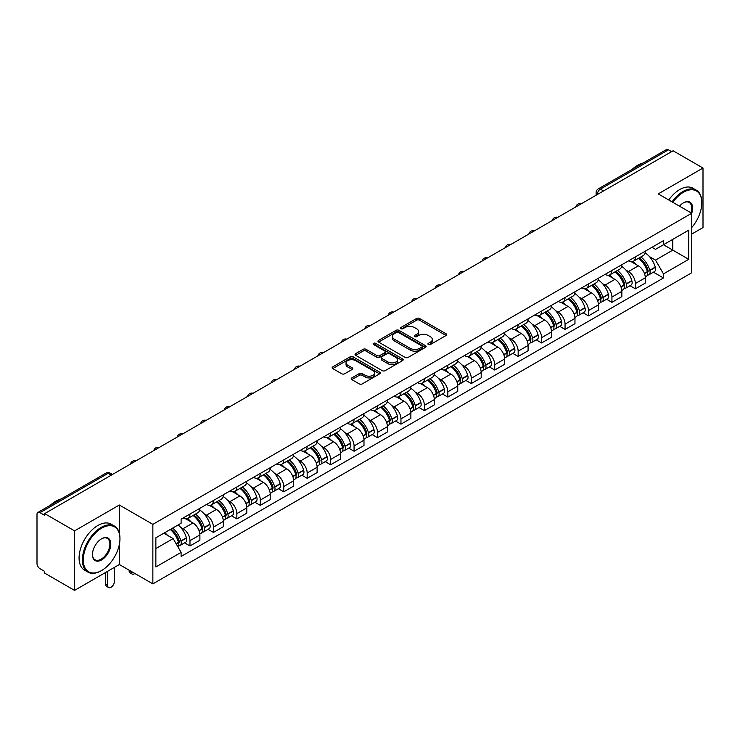 <?xml version="1.0" encoding="UTF-8"?>
<svg xmlns="http://www.w3.org/2000/svg" width="740" height="740" viewBox="0 0 740 740"><rect width="100%" height="100%" fill="white"/><g stroke="black" fill="none" stroke-linecap="round" stroke-linejoin="round"><path stroke-width="1.11" d="M428.349 344.535A1.462 0.842 0 0 0 430.412 344.535L446.081 335.488A2.091 1.203 0 0 0 446.692 334.637A2.091 1.203 0 0 0 446.081 333.786L419.534 318.459A2.091 1.203 0 0 0 416.583 318.459L400.914 327.506A1.462 0.842 0 0 0 400.488 328.098A1.462 0.842 0 0 0 400.914 328.699A1.462 0.842 0 0 0 402.976 328.699L405.002 327.524A6.678 3.857 0 0 1 414.446 327.524L416.657 328.8A6.678 3.857 0 0 1 418.609 331.529A6.678 3.857 0 0 1 416.657 334.258L414.631 335.424A1.462 0.842 0 0 0 414.206 336.025A1.462 0.842 0 0 0 414.631 336.617A1.462 0.842 0 0 0 416.694 336.617L418.72 335.442A6.678 3.857 0 0 1 428.164 335.442L430.375 336.719A6.678 3.857 0 0 1 432.327 339.447A6.678 3.857 0 0 1 430.375 342.176L428.349 343.341A1.462 0.842 0 0 0 427.924 343.943A1.462 0.842 0 0 0 428.349 344.535L428.349 343.341M351.833 377.9A2.091 1.203 0 0 0 351.223 378.75A2.091 1.203 0 0 0 351.833 379.601L359.279 383.903A2.091 1.203 0 0 0 362.23 383.903L379.639 373.848A2.091 1.203 0 0 0 380.249 372.997A2.091 1.203 0 0 0 379.639 372.146L353.082 356.819A2.091 1.203 0 0 0 350.131 356.819L332.732 366.874A2.091 1.203 0 0 0 332.121 367.725A2.091 1.203 0 0 0 332.732 368.575L341.732 373.765A2.091 1.203 0 0 0 344.674 373.765L352.129 369.464A2.091 1.203 0 0 0 352.74 368.613A2.091 1.203 0 0 0 352.129 367.762L347.661 365.19A5.578 3.219 0 0 1 346.033 362.905A5.578 3.219 0 0 1 349.474 359.936A5.578 3.219 0 0 1 355.552 360.63L373.034 370.721A5.578 3.219 0 0 1 374.671 372.997A5.578 3.219 0 0 1 371.221 375.976A5.578 3.219 0 0 1 365.144 375.282L362.23 373.598A2.091 1.203 0 0 0 359.279 373.598L351.833 377.9L351.833 379.601M152.856 524.364L119.353 505.013L74.564 530.867L44.668 513.606L673.095 150.784L703 168.045L658.221 193.899L691.734 213.25L152.856 524.364L152.856 583.879L691.734 272.764L691.734 213.25A12.959 7.483 -60 0 0 683.464 202.834L683.464 202.834A12.959 7.483 -60 0 0 679.487 206.183M405.15 357.42A2.091 1.203 0 0 0 408.101 357.42L425.509 347.365A2.091 1.203 0 0 0 426.12 346.514A2.091 1.203 0 0 0 425.509 345.663L398.962 330.336A2.091 1.203 0 0 0 396.011 330.336L378.603 340.382A2.091 1.203 0 0 0 377.992 341.233A2.091 1.203 0 0 0 378.603 342.084L405.15 357.42M374.098 344.849A1.462 0.842 0 0 1 375.578 345.062L402.542 360.63L385.17 370.657A2.091 1.203 0 0 1 382.219 370.657L355.663 355.329L355.663 353.628A2.091 1.203 0 0 0 355.052 354.479A2.091 1.203 0 0 0 355.663 355.329M355.663 353.628L363.118 349.326A2.091 1.203 0 0 1 366.069 349.326L376.836 355.542A2.091 1.203 0 0 0 379.786 355.542L384.726 352.693A2.091 1.203 0 0 0 385.337 351.842A2.091 1.203 0 0 0 384.726 350.991L373.515 344.516A1.462 0.842 0 0 1 373.089 343.915A1.462 0.842 0 0 1 373.987 343.138A1.462 0.842 0 0 1 375.578 343.323L402.569 358.909A2.091 1.203 0 0 1 403.18 359.76A2.091 1.203 0 0 1 402.569 360.611L402.569 358.909M74.564 530.867L74.564 590.381L44.668 573.121L44.668 571.382L40.006 568.699A4.246 2.451 -120 0 1 37 563.491L37 514.383A4.246 2.451 -120 0 1 37.879 512.441L105.95 473.138A4.246 2.451 60 0 1 108.077 473.35L40.006 512.644A4.246 2.451 -120 0 0 37.879 512.441M691.734 234.071L703 227.559L703 168.045M74.564 590.381L119.353 564.528L152.856 583.879M44.668 513.606L44.668 515.336L40.006 512.644M603.516 190.948L600.362 189.126A4.246 2.451 60 0 0 598.244 188.913L666.315 149.619A4.246 2.451 60 0 1 668.442 149.822L600.362 189.126A4.246 2.451 120 0 0 597.356 194.333L597.356 194.509M671.596 151.644L668.442 149.822M635.373 256.882A9.777 5.643 60 0 1 633.357 261.275L643.273 255.55A9.777 5.643 -120 0 0 645.298 251.156M625.966 270.1L628.463 271.552A9.777 5.643 60 0 1 635.383 283.522L645.298 277.796A9.777 5.643 -120 0 0 638.38 265.827L631.285 261.719M645.298 277.796L645.298 283.087L635.383 288.813L629.999 285.705M633.357 261.275A9.777 5.643 60 0 1 628.538 260.832M635.383 283.522L635.383 288.813M611.934 270.424A9.777 5.643 60 0 1 609.908 274.808L619.833 269.082A9.777 5.643 -120 0 0 621.85 264.698M606.56 299.247L611.934 302.346L621.85 296.62L621.85 291.329A9.777 5.643 -120 0 0 614.94 279.359L607.845 275.262M609.908 274.808A9.777 5.643 60 0 1 605.098 274.364M602.527 283.642L605.024 285.085A9.777 5.643 60 0 1 611.934 297.055L611.934 302.346M588.494 283.957A9.777 5.643 60 0 1 586.469 288.341L596.385 282.615A9.777 5.643 -120 0 0 598.41 278.231M583.111 312.779L588.494 315.878L598.41 310.153L598.41 304.861A9.777 5.643 -120 0 0 591.501 292.892L584.396 288.794M586.469 288.341A9.777 5.643 60 0 1 581.659 287.897M579.078 297.175L581.585 298.618A9.777 5.643 60 0 1 588.494 310.587L588.494 315.878M565.055 297.489A9.777 5.643 60 0 1 563.029 301.874L572.945 296.148A9.777 5.643 -120 0 0 574.971 291.764M559.671 326.312L565.055 329.42L574.971 323.695L574.971 318.394A9.777 5.643 -120 0 0 568.061 306.425L560.957 302.327M563.029 301.874A9.777 5.643 60 0 1 558.21 301.439M555.638 310.707L558.136 312.151A9.777 5.643 60 0 1 565.055 324.12L565.055 329.42M541.606 311.022A9.777 5.643 60 0 1 539.58 315.416L549.505 309.681A9.777 5.643 -120 0 0 551.531 305.296M536.232 339.845L541.606 342.953L551.531 337.227L551.531 331.936A9.777 5.643 -120 0 0 544.612 319.957L537.518 315.86M539.58 315.416A9.777 5.643 60 0 1 534.77 314.972M532.199 324.24L534.696 325.683A9.777 5.643 60 0 1 541.606 337.662L541.606 342.953M518.166 324.555A9.777 5.643 60 0 1 516.141 328.949L526.057 323.223A9.777 5.643 -120 0 0 528.082 318.829M512.792 353.378L518.166 356.486L528.082 350.76L528.082 345.469A9.777 5.643 -120 0 0 521.173 333.49L514.078 329.393M516.141 328.949A9.777 5.643 60 0 1 511.331 328.505M508.75 337.773L511.257 339.216A9.777 5.643 60 0 1 518.166 351.195L518.166 356.486M494.727 338.088A9.777 5.643 60 0 1 492.701 342.481L502.617 336.756A9.777 5.643 -120 0 0 504.643 332.362M489.344 366.911L494.727 370.019L504.643 364.293L504.643 359.002A9.777 5.643 -120 0 0 497.733 347.032L490.629 342.925M492.701 342.481A9.777 5.643 60 0 1 487.891 342.037M485.31 351.306L487.808 352.758A9.777 5.643 60 0 1 494.727 364.728L494.727 370.019M471.278 351.63A9.777 5.643 60 0 1 469.262 356.014L479.178 350.288A9.777 5.643 -120 0 0 481.204 345.904M465.904 380.443L471.278 383.551L481.204 377.825L481.204 372.535A9.777 5.643 -120 0 0 474.285 360.565L467.19 356.467M469.262 356.014A9.777 5.643 60 0 1 464.443 355.57M461.871 364.848L464.368 366.291A9.777 5.643 60 0 1 471.278 378.26L471.278 383.551M447.839 365.162A9.777 5.643 60 0 1 445.813 369.547L455.729 363.821A9.777 5.643 -120 0 0 457.755 359.437M442.464 393.985L447.839 397.084L457.755 391.358L457.755 386.067A9.777 5.643 -120 0 0 450.845 374.098L443.75 370M445.813 369.547A9.777 5.643 60 0 1 441.003 369.103M438.432 378.381L440.929 379.824A9.777 5.643 60 0 1 447.839 391.793L447.839 397.084M424.399 378.695A9.777 5.643 60 0 1 422.374 383.079L432.289 377.354A9.777 5.643 -120 0 0 434.315 372.969M419.016 407.518L424.399 410.626L434.315 404.891L434.315 399.6A9.777 5.643 -120 0 0 427.406 387.631L420.302 383.533M422.374 383.079A9.777 5.643 60 0 1 417.564 382.645M414.983 391.913L417.49 393.356A9.777 5.643 60 0 1 424.399 405.326L424.399 410.626M400.96 392.228A9.777 5.643 60 0 1 398.934 396.612L408.85 390.887A9.777 5.643 -120 0 0 410.876 386.502M395.576 421.051L400.96 424.159L410.876 418.433L410.876 413.142A9.777 5.643 -120 0 0 403.957 401.163L396.862 397.065M398.934 396.612A9.777 5.643 60 0 1 394.115 396.178M391.543 405.446L394.041 406.889A9.777 5.643 60 0 1 400.96 418.868L400.96 424.159M377.511 405.761A9.777 5.643 60 0 1 375.485 410.154L385.411 404.429A9.777 5.643 -120 0 0 387.427 400.035M372.137 434.584L377.511 437.692L387.427 431.966L387.427 426.675A9.777 5.643 -120 0 0 380.517 414.696L373.423 410.598M375.485 410.154A9.777 5.643 60 0 1 370.675 409.71M368.104 418.979L370.601 420.422A9.777 5.643 60 0 1 377.511 432.401L377.511 437.692M354.072 419.293A9.777 5.643 60 0 1 352.046 423.687L361.962 417.961A9.777 5.643 -120 0 0 363.988 413.568M348.697 448.116L354.072 451.224L363.988 445.499L363.988 440.207A9.777 5.643 -120 0 0 357.078 428.229L349.974 424.131M352.046 423.687A9.777 5.643 60 0 1 347.236 423.243M344.655 432.512L347.162 433.964A9.777 5.643 60 0 1 354.072 445.933L354.072 451.224M330.632 432.835A9.777 5.643 60 0 1 328.606 437.22L338.522 431.494A9.777 5.643 -120 0 0 340.548 427.11M325.249 461.649L330.632 464.757L340.548 459.031L340.548 453.74A9.777 5.643 -120 0 0 333.638 441.771L326.534 437.673M328.606 437.22A9.777 5.643 60 0 1 323.796 436.776M321.216 446.054L323.713 447.496A9.777 5.643 60 0 1 330.632 459.466L330.632 464.757M307.183 446.368A9.777 5.643 60 0 1 305.167 450.753L315.083 445.027A9.777 5.643 -120 0 0 317.108 440.642M301.809 475.191L307.183 478.29L317.108 472.564L317.108 467.273A9.777 5.643 -120 0 0 310.19 455.304L303.095 451.206M305.167 450.753A9.777 5.643 60 0 1 300.348 450.309M297.776 459.586L300.274 461.029A9.777 5.643 60 0 1 307.183 472.999L307.183 478.29M283.744 459.901A9.777 5.643 60 0 1 281.718 464.285L291.634 458.56A9.777 5.643 -120 0 0 293.66 454.175M278.37 488.724L283.744 491.823L293.66 486.097L293.66 480.806A9.777 5.643 -120 0 0 286.75 468.836L279.655 464.739M281.718 464.285A9.777 5.643 60 0 1 276.908 463.851M274.327 473.119L276.834 474.562A9.777 5.643 60 0 1 283.744 486.532L283.744 491.823M260.304 473.434A9.777 5.643 60 0 1 258.279 477.818L268.195 472.092A9.777 5.643 -120 0 0 270.22 467.708M254.921 502.257L260.304 505.365L270.22 499.639L270.22 494.339A9.777 5.643 -120 0 0 263.311 482.369L256.207 478.271M258.279 477.818A9.777 5.643 60 0 1 253.469 477.383M250.888 486.652L253.395 488.095A9.777 5.643 60 0 1 260.304 500.074L260.304 505.365M236.856 486.966A9.777 5.643 60 0 1 234.839 491.36L244.755 485.634A9.777 5.643 -120 0 0 246.781 481.24M231.481 515.789L236.856 518.897L246.781 513.172L246.781 507.88A9.777 5.643 -120 0 0 239.862 495.902L232.767 491.804M234.839 491.36A9.777 5.643 60 0 1 230.02 490.916M227.448 500.185L229.946 501.627A9.777 5.643 60 0 1 236.856 513.606L236.856 518.897M213.416 500.499A9.777 5.643 60 0 1 211.39 504.893L221.316 499.167A9.777 5.643 -120 0 0 223.332 494.773M208.042 529.322L213.416 532.43L223.332 526.704L223.332 521.413A9.777 5.643 -120 0 0 216.422 509.435L209.328 505.337M211.39 504.893A9.777 5.643 60 0 1 206.58 504.449M204.009 513.717L206.506 515.16A9.777 5.643 60 0 1 213.416 527.139L213.416 532.43M189.977 514.041A9.777 5.643 60 0 1 187.951 518.426L197.867 512.7A9.777 5.643 -120 0 0 199.893 508.315M184.593 542.855L189.977 545.963L199.893 540.237L199.893 534.946A9.777 5.643 -120 0 0 192.983 522.976L185.879 518.879M187.951 518.426A9.777 5.643 60 0 1 183.141 517.982M180.56 527.259L183.067 528.702A9.777 5.643 60 0 1 189.977 540.672L189.977 545.963M651.986 247.299L655.51 249.334L688.727 230.168L672.799 239.362L672.799 250.12L655.51 260.101L649.405 256.567M155.863 548.562L173.142 538.591L181.106 552.382L155.863 566.96L155.863 537.804L181.106 523.236L181.106 519.156L663.475 240.667L663.475 244.737L688.727 259.315L663.475 273.893L655.51 260.101M688.727 230.168L688.727 259.315M181.106 552.382L181.106 556.462L663.475 277.972L663.475 273.893M119.353 505.013L119.353 533.142M119.353 544.483L119.353 564.528M173.142 538.591L163.827 533.207M653.438 272.172L663.475 277.972M428.932 344.738L430.375 343.906A6.678 3.857 0 0 0 432.327 341.186L432.327 339.447M418.609 331.529L418.609 333.259A6.678 3.857 0 0 1 416.657 335.988L415.214 336.82M446.054 335.507L419.534 320.189A2.091 1.203 0 0 0 416.583 320.189L401.496 328.902M425.509 345.663L425.509 347.365L398.962 332.075A2.091 1.203 0 0 0 396.011 332.075L378.63 342.102M421.819 347.115A1.462 0.842 0 0 0 422.244 346.514A1.462 0.842 0 0 0 421.819 345.922L398.518 332.464A1.462 0.842 0 0 0 396.446 332.464L394.309 333.703A6.678 3.857 0 0 0 392.357 336.423A6.678 3.857 0 0 0 394.309 339.151L410.238 348.346A6.678 3.857 0 0 0 419.682 348.346L421.819 347.115L421.819 348.845A1.462 0.842 0 0 0 422.244 348.253L422.244 346.514M392.357 336.423L392.357 338.161A6.678 3.857 0 0 0 394.309 340.881L394.309 339.151M421.819 348.845L419.682 350.085A6.678 3.857 0 0 1 410.238 350.085L394.309 340.881M355.69 355.348L363.118 351.065L363.118 349.326M385.337 351.842L385.337 353.572A2.091 1.203 0 0 1 384.726 354.423L379.786 357.281A2.091 1.203 0 0 1 376.836 357.281L366.069 351.065A2.091 1.203 0 0 0 363.118 351.065M388.01 361.99A5.578 3.219 0 0 0 394.087 362.693A5.578 3.219 0 0 0 397.528 359.714A5.578 3.219 0 0 0 395.9 357.439L389.74 353.887A2.091 1.203 0 0 0 386.789 353.887L381.849 356.736A2.091 1.203 0 0 0 381.239 357.587A2.091 1.203 0 0 0 381.849 358.438L388.01 361.99L388.01 363.729A5.578 3.219 0 0 0 394.087 364.432A5.578 3.219 0 0 0 397.528 361.453L397.528 359.714M381.239 357.587L381.239 359.325A2.091 1.203 0 0 0 381.849 360.177L381.849 358.438M388.01 363.729L381.849 360.177M374.671 372.997L374.671 374.736A5.578 3.219 0 0 1 371.221 377.714A5.578 3.219 0 0 1 365.144 377.012L362.23 375.328A2.091 1.203 0 0 0 359.279 375.328L351.861 379.62M346.033 362.905L346.033 364.644A5.578 3.219 0 0 0 347.661 366.92L347.661 365.19M352.101 369.482L347.661 366.92M379.611 373.867L353.082 358.558A2.091 1.203 0 0 0 350.131 358.558L332.76 368.585M639.064 257.973A13.385 7.733 60 0 1 639.138 258.01A13.385 7.733 60 0 1 647.944 270.026L648.027 270.304A2.599 1.499 60 0 1 647.611 272.348A2.599 1.499 60 0 1 647.555 272.385M638.481 258.315A16.151 9.324 60 0 1 647.361 271.636L647.435 271.913A5.365 3.099 60 0 1 646.594 276.131L645.252 276.899M647.509 274.947A5.365 3.099 -120 0 0 648.989 274.743A5.365 3.099 -120 0 0 649.84 270.526L649.766 270.248A16.151 9.324 -120 0 0 640.886 256.928M645.095 252.877A16.151 9.324 60 0 1 655.252 267.085L655.326 267.362A5.365 3.099 60 0 1 654.475 271.58L648.989 274.743M632.977 261.461A16.151 9.324 60 0 1 636.345 264.643M644.198 264.67L646.26 265.854M615.625 271.506A13.385 7.733 60 0 1 615.689 271.552A13.385 7.733 60 0 1 624.505 283.559L624.579 283.836A2.599 1.499 60 0 1 624.172 285.881A2.599 1.499 60 0 1 624.107 285.918M615.042 271.848A16.151 9.324 60 0 1 623.913 285.178L623.996 285.455A5.365 3.099 60 0 1 623.145 289.664L621.813 290.432M624.061 288.48A5.365 3.099 -120 0 0 625.55 288.276A5.365 3.099 -120 0 0 626.401 284.068L626.317 283.79A16.151 9.324 -120 0 0 617.447 270.461M621.646 266.409A16.151 9.324 60 0 1 631.803 280.617L631.886 280.895A5.365 3.099 60 0 1 631.035 285.113L625.55 288.276M609.529 274.993A16.151 9.324 60 0 1 612.905 278.185M620.758 278.203L622.812 279.387M592.185 285.048A13.385 7.733 60 0 1 592.25 285.085A13.385 7.733 60 0 1 601.056 297.101L601.139 297.378A2.599 1.499 60 0 1 600.732 299.423A2.599 1.499 60 0 1 600.667 299.45M591.593 285.381A16.151 9.324 60 0 1 600.473 298.71L600.556 298.988A5.365 3.099 60 0 1 599.705 303.197L598.373 303.974M600.621 302.012A5.365 3.099 -120 0 0 602.11 301.809A5.365 3.099 -120 0 0 602.952 297.6L602.878 297.323A16.151 9.324 -120 0 0 593.998 283.993M598.207 279.942A16.151 9.324 60 0 1 608.363 294.15L608.437 294.428A5.365 3.099 60 0 1 607.596 298.646L602.11 301.809M586.089 288.526A16.151 9.324 60 0 1 589.466 291.717M597.319 291.736L599.372 292.929M568.736 298.581A13.385 7.733 60 0 1 568.81 298.618A13.385 7.733 60 0 1 577.616 310.634L577.699 310.911A2.599 1.499 60 0 1 577.283 312.955A2.599 1.499 60 0 1 577.228 312.983M568.154 298.914A16.151 9.324 60 0 1 577.034 312.243L577.107 312.521A5.365 3.099 60 0 1 576.266 316.729L574.924 317.506M577.182 315.545A5.365 3.099 -120 0 0 578.671 315.342A5.365 3.099 -120 0 0 579.513 311.133L579.438 310.856A16.151 9.324 -120 0 0 570.559 297.526M574.767 293.475A16.151 9.324 60 0 1 584.924 307.692L584.998 307.97A5.365 3.099 60 0 1 584.156 312.178L578.671 315.342M562.65 302.068A16.151 9.324 60 0 1 566.017 305.25M573.87 305.269L575.933 306.462M545.297 312.114A13.385 7.733 60 0 1 545.362 312.151A13.385 7.733 60 0 1 554.177 324.166L554.251 324.444A2.599 1.499 60 0 1 553.844 326.488A2.599 1.499 60 0 1 553.788 326.516M544.714 312.447A16.151 9.324 60 0 1 553.585 325.776L553.668 326.053A5.365 3.099 60 0 1 552.817 330.271L551.485 331.039M553.742 329.078A5.365 3.099 -120 0 0 555.222 328.884A5.365 3.099 -120 0 0 556.073 324.666L555.99 324.388A16.151 9.324 -120 0 0 547.119 311.059M551.328 307.017A16.151 9.324 60 0 1 561.475 321.225L561.558 321.502A5.365 3.099 60 0 1 560.707 325.711L555.222 328.884M539.201 315.601A16.151 9.324 60 0 1 542.577 318.783M550.43 318.801L552.493 319.995M521.857 325.646A13.385 7.733 60 0 1 521.922 325.683A13.385 7.733 60 0 1 530.737 337.699L530.811 337.976A2.599 1.499 60 0 1 530.404 340.021A2.599 1.499 60 0 1 530.34 340.049M521.274 325.989A16.151 9.324 60 0 1 530.145 339.309L530.229 339.586A5.365 3.099 60 0 1 529.377 343.804L528.046 344.572M530.293 342.611A5.365 3.099 -120 0 0 531.783 342.417A5.365 3.099 -120 0 0 532.634 338.199L532.55 337.921A16.151 9.324 -120 0 0 523.679 324.601M527.879 320.55A16.151 9.324 60 0 1 538.035 334.757L538.119 335.035A5.365 3.099 60 0 1 537.268 339.244L531.783 342.417M515.762 329.134A16.151 9.324 60 0 1 519.138 332.315M526.991 332.343L529.045 333.527M691.734 227.541A25.928 14.966 120 0 0 701.798 202.834A25.928 14.966 120 0 0 683.464 192.252A25.928 14.966 120 0 0 672.817 202.325M672.049 201.881A26.566 15.336 -60 0 1 683.011 191.466A26.566 15.336 -60 0 1 696.294 190.152A26.566 15.336 -60 0 1 701.798 202.316A26.566 15.336 -60 0 1 701.798 202.575M690.938 212.787A12.33 7.113 120 0 0 689.18 202.483A12.33 7.113 120 0 0 683.233 202.973M632.265 169.275A26.566 15.336 -60 0 1 637.63 165.27A26.566 15.336 -60 0 1 643.005 163.078M668.738 199.976A26.566 15.336 -60 0 1 679.709 189.56A26.566 15.336 -60 0 1 692.991 188.247L696.294 190.152M101.167 570.78L101.621 570.512A25.928 14.966 120 0 0 119.954 538.766A25.928 14.966 120 0 0 101.621 528.175A25.928 14.966 120 0 0 83.287 559.93A25.928 14.966 120 0 0 101.621 570.512L101.167 570.78A26.566 15.336 -60 0 1 87.884 572.094A26.566 15.336 -60 0 1 83.814 550.81A26.566 15.336 -60 0 1 101.167 527.398A26.566 15.336 -60 0 1 114.45 526.085A26.566 15.336 -60 0 1 119.954 538.239A26.566 15.336 -60 0 1 119.945 538.507M101.621 538.766L101.621 538.766A12.959 7.483 -60 0 1 110.787 544.057A12.959 7.483 -60 0 1 101.621 559.93A12.959 7.483 -60 0 1 92.454 554.639A12.959 7.483 -60 0 1 101.621 538.766L101.621 538.766M92.454 554.371A12.33 7.113 120 0 0 95.007 559.764A12.33 7.113 120 0 0 101.167 559.153A12.33 7.113 120 0 0 109.215 548.294A12.33 7.113 120 0 0 107.328 538.415A12.33 7.113 120 0 0 101.389 538.896M50.413 505.198A26.566 15.336 -60 0 1 55.787 501.193A26.566 15.336 -60 0 1 61.152 499.001M87.884 572.094L84.582 570.179A26.566 15.336 -60 0 1 80.503 548.895A26.566 15.336 -60 0 1 97.856 525.493A26.566 15.336 -60 0 1 111.139 524.17L114.45 526.085M498.418 339.179A13.385 7.733 60 0 1 498.483 339.216A13.385 7.733 60 0 1 507.288 351.232L507.372 351.509A2.599 1.499 60 0 1 506.955 353.554A2.599 1.499 60 0 1 506.9 353.591M497.826 339.521A16.151 9.324 60 0 1 506.706 352.841L506.78 353.119A5.365 3.099 60 0 1 505.938 357.337L504.597 358.105M506.854 356.153A5.365 3.099 -120 0 0 508.343 355.949A5.365 3.099 -120 0 0 509.185 351.731L509.111 351.454A16.151 9.324 -120 0 0 500.231 338.134M504.44 334.082A16.151 9.324 60 0 1 514.596 348.29L514.67 348.568A5.365 3.099 60 0 1 513.828 352.776L508.343 355.949M492.322 342.666A16.151 9.324 60 0 1 495.689 345.848M503.542 345.876L505.605 347.06M474.969 352.712A13.385 7.733 60 0 1 475.043 352.758A13.385 7.733 60 0 1 483.849 364.764L483.923 365.042A2.599 1.499 60 0 1 483.516 367.086A2.599 1.499 60 0 1 483.46 367.123M474.386 353.054A16.151 9.324 60 0 1 483.266 366.383L483.34 366.661A5.365 3.099 60 0 1 482.489 370.87L481.157 371.637M483.414 369.686A5.365 3.099 -120 0 0 484.894 369.482A5.365 3.099 -120 0 0 485.745 365.273L485.662 364.996A16.151 9.324 -120 0 0 476.791 351.667M481 347.615A16.151 9.324 60 0 1 491.147 361.823L491.23 362.101A5.365 3.099 60 0 1 490.38 366.319L484.894 369.482M468.873 356.199A16.151 9.324 60 0 1 472.25 359.381M480.103 359.409L482.166 360.593M451.529 366.254A13.385 7.733 60 0 1 451.594 366.291A13.385 7.733 60 0 1 460.41 378.307L460.483 378.584A2.599 1.499 60 0 1 460.077 380.628A2.599 1.499 60 0 1 460.012 380.656M450.947 366.587A16.151 9.324 60 0 1 459.818 379.916L459.901 380.194A5.365 3.099 60 0 1 459.05 384.402L457.718 385.179M459.966 383.218A5.365 3.099 -120 0 0 461.455 383.015A5.365 3.099 -120 0 0 462.306 378.806L462.223 378.529A16.151 9.324 -120 0 0 453.352 365.199M457.551 361.148A16.151 9.324 60 0 1 467.708 375.356L467.791 375.633A5.365 3.099 60 0 1 466.94 379.851L461.455 383.015M445.434 369.732A16.151 9.324 60 0 1 448.81 372.923M456.663 372.942L458.717 374.135M428.09 379.786A13.385 7.733 60 0 1 428.155 379.824A13.385 7.733 60 0 1 436.961 391.839L437.044 392.117A2.599 1.499 60 0 1 436.628 394.161A2.599 1.499 60 0 1 436.572 394.189M427.498 380.12A16.151 9.324 60 0 1 436.378 393.449L436.452 393.726A5.365 3.099 60 0 1 435.61 397.935L434.278 398.712M436.526 396.751A5.365 3.099 -120 0 0 438.015 396.548A5.365 3.099 -120 0 0 438.857 392.339L438.783 392.061A16.151 9.324 -120 0 0 429.903 378.732M434.112 374.68A16.151 9.324 60 0 1 444.268 388.889L444.342 389.166A5.365 3.099 60 0 1 443.5 393.384L438.015 396.548M421.994 383.274A16.151 9.324 60 0 1 425.371 386.456M433.214 386.474L435.277 387.668M404.641 393.319A13.385 7.733 60 0 1 404.715 393.356A13.385 7.733 60 0 1 413.521 405.372L413.605 405.65A2.599 1.499 60 0 1 413.188 407.694A2.599 1.499 60 0 1 413.133 407.721M404.059 393.652A16.151 9.324 60 0 1 412.939 406.982L413.013 407.259A5.365 3.099 60 0 1 412.171 411.477L410.829 412.245M413.087 410.284A5.365 3.099 -120 0 0 414.567 410.08A5.365 3.099 -120 0 0 415.418 405.871L415.344 405.594A16.151 9.324 -120 0 0 406.464 392.265M410.672 388.223A16.151 9.324 60 0 1 420.829 402.43L420.903 402.708A5.365 3.099 60 0 1 420.052 406.917L414.567 410.08M398.555 396.807A16.151 9.324 60 0 1 401.922 399.989M409.775 400.007L411.838 401.2M381.202 406.852A13.385 7.733 60 0 1 381.267 406.889A13.385 7.733 60 0 1 390.082 418.905L390.156 419.182A2.599 1.499 60 0 1 389.749 421.227A2.599 1.499 60 0 1 389.684 421.254M380.619 407.194A16.151 9.324 60 0 1 389.49 420.514L389.573 420.792A5.365 3.099 60 0 1 388.722 425.01L387.39 425.778M389.638 423.817A5.365 3.099 -120 0 0 391.127 423.622A5.365 3.099 -120 0 0 391.978 419.404L391.895 419.127A16.151 9.324 -120 0 0 383.024 405.798M387.233 401.755A16.151 9.324 60 0 1 397.38 415.963L397.463 416.241A5.365 3.099 60 0 1 396.612 420.45L391.127 423.622M375.106 410.339A16.151 9.324 60 0 1 378.482 413.521M386.336 413.549L388.389 414.733M357.762 420.385A13.385 7.733 60 0 1 357.827 420.422A13.385 7.733 60 0 1 366.633 432.438L366.716 432.715A2.599 1.499 60 0 1 366.309 434.759A2.599 1.499 60 0 1 366.245 434.796M357.18 420.727A16.151 9.324 60 0 1 366.05 434.047L366.134 434.325A5.365 3.099 60 0 1 365.282 438.543L363.95 439.31M366.198 437.358A5.365 3.099 -120 0 0 367.688 437.155A5.365 3.099 -120 0 0 368.539 432.937L368.455 432.66A16.151 9.324 -120 0 0 359.575 419.339M363.784 415.288A16.151 9.324 60 0 1 373.94 429.496L374.014 429.774A5.365 3.099 60 0 1 373.173 433.982L367.688 437.155M351.667 423.872A16.151 9.324 60 0 1 355.043 427.054M362.896 427.082L364.95 428.266M334.323 433.918A13.385 7.733 60 0 1 334.387 433.964A13.385 7.733 60 0 1 343.193 445.97L343.277 446.248A2.599 1.499 60 0 1 342.861 448.292A2.599 1.499 60 0 1 342.805 448.329M333.731 434.26A16.151 9.324 60 0 1 342.611 447.589L342.685 447.867A5.365 3.099 60 0 1 341.843 452.075L340.502 452.843M342.759 450.891A5.365 3.099 -120 0 0 344.248 450.688A5.365 3.099 -120 0 0 345.09 446.47L345.016 446.192A16.151 9.324 -120 0 0 336.136 432.872M340.345 428.821A16.151 9.324 60 0 1 350.501 443.029L350.575 443.306A5.365 3.099 60 0 1 349.733 447.524L344.248 450.688M328.227 437.405A16.151 9.324 60 0 1 331.594 440.587M339.447 440.615L341.51 441.799M310.874 447.45A13.385 7.733 60 0 1 310.948 447.496A13.385 7.733 60 0 1 319.754 459.512L319.828 459.79A2.599 1.499 60 0 1 319.421 461.825A2.599 1.499 60 0 1 319.365 461.862M310.291 447.793A16.151 9.324 60 0 1 319.162 461.122L319.245 461.399A5.365 3.099 60 0 1 318.394 465.608L317.062 466.376M319.319 464.424A5.365 3.099 -120 0 0 320.799 464.221A5.365 3.099 -120 0 0 321.65 460.012L321.567 459.734A16.151 9.324 -120 0 0 312.696 446.405M316.905 442.354A16.151 9.324 60 0 1 327.052 456.562L327.136 456.839A5.365 3.099 60 0 1 326.285 461.057L320.799 464.221M304.778 450.938A16.151 9.324 60 0 1 308.154 454.129M316.008 454.147L318.071 455.341M287.435 460.992A13.385 7.733 60 0 1 287.499 461.029A13.385 7.733 60 0 1 296.315 473.045L296.389 473.322A2.599 1.499 60 0 1 295.982 475.367A2.599 1.499 60 0 1 295.917 475.395M286.852 461.325A16.151 9.324 60 0 1 295.723 474.654L295.806 474.932A5.365 3.099 60 0 1 294.955 479.141L293.623 479.918M295.871 477.957A5.365 3.099 -120 0 0 297.36 477.753A5.365 3.099 -120 0 0 298.211 473.545L298.127 473.267A16.151 9.324 -120 0 0 289.257 459.938M293.456 455.886A16.151 9.324 60 0 1 303.613 470.094L303.696 470.372A5.365 3.099 60 0 1 302.845 474.59L297.36 477.753M281.339 464.48A16.151 9.324 60 0 1 284.715 467.661M292.568 467.68L294.622 468.873M263.995 474.525A13.385 7.733 60 0 1 264.06 474.562A13.385 7.733 60 0 1 272.866 486.578L272.949 486.855A2.599 1.499 60 0 1 272.533 488.899A2.599 1.499 60 0 1 272.477 488.927M263.403 474.858A16.151 9.324 60 0 1 272.283 488.187L272.357 488.465A5.365 3.099 60 0 1 271.515 492.683L270.183 493.451M272.431 491.49A5.365 3.099 -120 0 0 273.92 491.286A5.365 3.099 -120 0 0 274.762 487.077L274.688 486.8A16.151 9.324 -120 0 0 265.808 473.471M270.017 469.428A16.151 9.324 60 0 1 280.173 483.636L280.247 483.914A5.365 3.099 60 0 1 279.406 488.123L273.92 491.286M257.899 478.012A16.151 9.324 60 0 1 261.266 481.194M269.12 481.213L271.182 482.406M240.546 488.058A13.385 7.733 60 0 1 240.62 488.095A13.385 7.733 60 0 1 249.426 500.111L249.51 500.388A2.599 1.499 60 0 1 249.093 502.432A2.599 1.499 60 0 1 249.038 502.46M239.964 488.4A16.151 9.324 60 0 1 248.844 501.72L248.918 501.998A5.365 3.099 60 0 1 248.067 506.216L246.735 506.983M248.992 505.022A5.365 3.099 -120 0 0 250.471 504.828A5.365 3.099 -120 0 0 251.322 500.61L251.249 500.332A16.151 9.324 -120 0 0 242.368 487.003M246.577 482.961A16.151 9.324 60 0 1 256.725 497.169L256.808 497.447A5.365 3.099 60 0 1 255.957 501.655L250.471 504.828M234.451 491.545A16.151 9.324 60 0 1 237.827 494.727M245.68 494.755L247.743 495.939M217.107 501.591A13.385 7.733 60 0 1 217.172 501.627A13.385 7.733 60 0 1 225.987 513.643L226.061 513.921A2.599 1.499 60 0 1 225.654 515.965A2.599 1.499 60 0 1 225.589 515.993M216.524 501.933A16.151 9.324 60 0 1 225.395 515.253L225.478 515.53A5.365 3.099 60 0 1 224.627 519.748L223.295 520.516M225.543 518.564A5.365 3.099 -120 0 0 227.032 518.361A5.365 3.099 -120 0 0 227.883 514.143L227.8 513.865A16.151 9.324 -120 0 0 218.929 500.545M223.129 496.494A16.151 9.324 60 0 1 233.285 510.702L233.368 510.979A5.365 3.099 60 0 1 232.517 515.188L227.032 518.361M211.011 505.078A16.151 9.324 60 0 1 214.387 508.26M222.24 508.288L224.294 509.471M193.667 515.123A13.385 7.733 60 0 1 193.732 515.16A13.385 7.733 60 0 1 202.538 527.176L202.621 527.454A2.599 1.499 60 0 1 202.205 529.498A2.599 1.499 60 0 1 202.149 529.535M131.072 571.298L131.072 571.817A4.782 2.756 120 0 0 132.062 574.009A4.782 2.756 120 0 0 134.874 573.491M132.062 574.009L130.111 572.88A4.782 2.756 -60 0 1 129.112 570.688L129.112 570.17M193.075 515.466A16.151 9.324 60 0 1 201.955 528.795L202.038 529.072A5.365 3.099 60 0 1 201.188 533.281L199.856 534.049M202.103 532.097A5.365 3.099 -120 0 0 203.593 531.894A5.365 3.099 -120 0 0 204.434 527.676L204.36 527.398A16.151 9.324 -120 0 0 195.48 514.078M199.689 510.026A16.151 9.324 60 0 1 209.846 524.235L209.919 524.512A5.365 3.099 60 0 1 209.078 528.73L203.593 531.894M187.572 518.611A16.151 9.324 60 0 1 190.948 521.793M198.792 521.82L200.855 523.004M170.94 529.1A13.385 7.733 60 0 1 179.099 540.709L179.182 540.986A2.599 1.499 60 0 1 178.766 543.03A2.599 1.499 60 0 1 178.71 543.067M107.624 571.298L107.624 585.349A4.782 2.756 120 0 0 108.614 587.541A4.782 2.756 120 0 0 112.304 586.265A4.782 2.756 120 0 0 114.386 581.446L114.386 567.395M108.614 587.541L106.662 586.413A4.782 2.756 -60 0 1 105.672 584.23L105.672 572.427M170.265 529.498A16.151 9.324 60 0 1 178.516 542.327L178.59 542.605A5.365 3.099 60 0 1 177.859 546.749M178.664 545.63A5.365 3.099 -120 0 0 180.153 545.426A5.365 3.099 -120 0 0 180.995 541.218L180.921 540.94A16.151 9.324 -120 0 0 172.67 528.11M178.155 524.938A16.151 9.324 60 0 1 186.406 537.767L186.48 538.045A5.365 3.099 60 0 1 185.629 542.263L180.153 545.426M164.779 532.661A16.151 9.324 60 0 1 167.499 535.335M175.352 535.353L177.415 536.546M597.513 194.417L597.356 194.333A4.246 2.451 0 0 1 596.116 192.594L596.116 195.221M213.416 527.139L223.332 521.413M236.856 513.606L246.781 507.88M260.304 500.074L270.22 494.339M283.744 486.532L293.66 480.806M307.183 472.999L317.108 467.273M330.632 459.466L340.548 453.74M354.072 445.933L363.988 440.207M377.511 432.401L387.427 426.675M400.96 418.868L410.876 413.142M424.399 405.326L434.315 399.6M447.839 391.793L457.755 386.067M471.278 378.26L481.204 372.535M494.727 364.728L504.643 359.002M518.166 351.195L528.082 345.469M541.606 337.662L551.531 331.936M565.055 324.12L574.971 318.394M588.494 310.587L598.41 304.861M611.934 297.055L621.85 291.329M189.977 540.672L199.893 534.946M183.067 528.702L192.983 522.976M206.506 515.16L216.422 509.435M229.946 501.627L239.862 495.902M253.395 488.095L263.311 482.369M276.834 474.562L286.75 468.836M300.274 461.029L310.19 455.304M323.713 447.496L333.638 441.771M347.162 433.964L357.078 428.229M370.601 420.422L380.517 414.696M394.041 406.889L403.957 401.163M417.49 393.356L427.406 387.631M440.929 379.824L450.845 374.098M464.368 366.291L474.285 360.565M487.808 352.758L497.733 347.032M511.257 339.216L521.173 333.49M534.696 325.683L544.612 319.957M558.136 312.151L568.061 306.425M581.585 298.618L591.501 292.892M605.024 285.085L614.94 279.359M628.463 271.552L638.38 265.827M580.863 204.027A4.246 2.451 120 0 0 578.995 205.11M557.423 217.56A4.246 2.451 120 0 0 555.546 218.642M533.984 231.093A4.246 2.451 120 0 0 532.106 232.184M510.545 244.635A4.246 2.451 120 0 0 508.667 245.717M487.096 258.168A4.246 2.451 120 0 0 485.218 259.25M463.656 271.7A4.246 2.451 120 0 0 461.779 272.782M440.217 285.233A4.246 2.451 120 0 0 438.339 286.315M416.768 298.766A4.246 2.451 120 0 0 414.89 299.848M393.329 312.299A4.246 2.451 120 0 0 391.451 313.39M369.889 325.841A4.246 2.451 120 0 0 368.011 326.923M346.44 339.373A4.246 2.451 120 0 0 344.572 340.456M323.001 352.906A4.246 2.451 120 0 0 321.123 353.988M299.561 366.439A4.246 2.451 120 0 0 297.683 367.521M276.122 379.971A4.246 2.451 120 0 0 274.244 381.054M252.673 393.504A4.246 2.451 120 0 0 250.795 394.596M229.233 407.046A4.246 2.451 120 0 0 227.356 408.129M205.794 420.579A4.246 2.451 120 0 0 203.916 421.661M182.345 434.112A4.246 2.451 120 0 0 180.468 435.194M158.906 447.644A4.246 2.451 120 0 0 157.028 448.727M135.466 461.177A4.246 2.451 120 0 0 133.588 462.26M111.231 475.173L108.077 473.35A4.246 2.451 120 0 1 110.205 473.138A4.246 4.246 0 0 0 105.95 473.138M430.375 343.906L430.375 342.176M414.631 336.617L414.631 335.424M416.657 335.988L416.657 334.258M400.914 328.699L400.914 327.506M416.583 320.189L416.583 318.459M419.534 320.189L419.534 318.459M446.081 335.488L446.081 333.786M378.603 342.084L378.603 340.382M396.011 332.075L396.011 330.336M398.962 332.075L398.962 330.336M410.238 350.085L410.238 348.346M419.682 350.085L419.682 348.346M366.069 351.065L366.069 349.326M376.836 357.281L376.836 355.542M379.786 357.281L379.786 355.542M384.726 354.423L384.726 352.693M375.578 345.062L375.578 343.323M359.279 375.328L359.279 373.598M362.23 375.328L362.23 373.598M365.144 377.012L365.144 375.282M352.129 369.464L352.129 367.762M332.732 368.575L332.732 366.874M350.131 358.558L350.131 356.819M353.082 358.558L353.082 356.819M379.639 373.848L379.639 372.146M644.503 273.615L647.435 271.913M649.84 270.526L655.326 267.362M649.766 270.248L655.252 267.085M644.401 273.347L648.148 271.154M621.054 287.148L623.996 285.455M626.401 284.068L631.886 280.895M626.317 283.79L631.803 280.617M623.913 285.15L624.708 284.697M620.962 286.88L623.913 285.178M597.615 300.68L600.556 298.988M602.952 297.6L608.437 294.428M602.878 297.323L608.363 294.15M600.464 298.692L601.269 298.229M597.513 300.412L600.473 298.71M574.175 314.213L577.107 312.521M579.513 311.133L584.998 307.97M579.438 310.856L584.924 307.692M574.074 313.954L577.829 311.762M550.726 327.746L553.668 326.053M556.073 324.666L561.558 321.502M555.99 324.388L561.475 321.225M553.585 325.757L554.38 325.295M550.634 327.487L553.585 325.776M527.287 341.288L530.229 339.586M532.634 338.199L538.119 335.035M532.55 337.921L538.035 334.757M527.185 341.02L530.941 338.828M503.848 354.821L506.78 353.119M509.185 351.731L514.67 348.568M509.111 351.454L514.596 348.29M503.746 354.553L507.501 352.36M480.399 368.354L483.34 366.661M485.745 365.273L491.23 362.101M485.662 364.996L491.147 361.823M483.257 366.356L484.053 365.902M480.306 368.085L483.266 366.383M456.959 381.886L459.901 380.194M462.306 378.806L467.791 375.633M462.223 378.529L467.708 375.356M456.858 381.618L460.613 379.435M433.52 395.419L436.452 393.726M438.857 392.339L444.342 389.166M438.783 392.061L444.268 388.889M433.418 395.16L437.174 392.968M410.08 408.952L413.013 407.259M415.418 405.871L420.903 402.708M415.344 405.594L420.829 402.43M412.929 406.963L413.725 406.5M409.979 408.693L412.939 406.982M386.632 422.494L389.573 420.792M391.978 419.404L397.463 416.241M391.895 419.127L397.38 415.963M386.539 422.226L390.285 420.033M363.192 436.026L366.134 434.325M368.539 432.937L374.014 429.774M368.455 432.66L373.94 429.496M366.041 434.029L366.846 433.566M363.09 435.758L366.05 434.047M339.753 449.559L342.685 447.867M345.09 446.47L350.575 443.306M345.016 446.192L350.501 443.029M342.601 447.561L343.406 447.099M339.651 449.291L342.611 447.589M316.304 463.092L319.245 461.399M321.65 460.012L327.136 456.839M321.567 459.734L327.052 456.562M316.211 462.824L319.957 460.641M292.864 476.625L295.806 474.932M298.211 473.545L303.696 470.372M298.127 473.267L303.613 470.094M295.723 474.636L296.518 474.174M292.762 476.357L295.723 474.654M269.425 490.158L272.357 488.465M274.762 487.077L280.247 483.914M274.688 486.8L280.173 483.636M269.323 489.899L273.079 487.706M245.985 503.7L248.918 501.998M251.322 500.61L256.808 497.447M251.249 500.332L256.725 497.169M245.883 503.431L249.63 501.239M222.537 517.232L225.478 515.53M227.883 514.143L233.368 510.979M227.8 513.865L233.285 510.702M225.395 515.234L226.19 514.772M222.444 516.964L225.395 515.253M129.112 570.688L131.072 571.817M199.097 530.765L202.038 529.072M204.434 527.676L209.919 524.512M204.36 527.398L209.846 524.235M201.946 528.767L202.751 528.304M198.995 530.497L201.955 528.795M105.672 584.23L107.624 585.349M176.24 543.956L178.59 542.605M180.995 541.218L186.48 538.045M180.921 540.94L186.406 537.767M176.102 543.715L179.302 541.846M581.224 203.824A4.246 4.246 0 0 0 575.776 206.969M557.784 217.357A4.246 4.246 0 0 0 552.336 220.501M534.345 230.889A4.246 4.246 0 0 0 528.887 234.034M510.896 244.422A4.246 4.246 0 0 0 505.448 247.576M487.457 257.955A4.246 4.246 0 0 0 482.008 261.109M464.017 271.488A4.246 4.246 0 0 0 458.56 274.642M440.578 285.029A4.246 4.246 0 0 0 435.12 288.175M417.129 298.562A4.246 4.246 0 0 0 411.68 301.707M393.689 312.095A4.246 4.246 0 0 0 388.232 315.24M370.25 325.628A4.246 4.246 0 0 0 364.792 328.773M346.801 339.161A4.246 4.246 0 0 0 341.353 342.315M323.361 352.693A4.246 4.246 0 0 0 317.913 355.848M299.922 366.235A4.246 4.246 0 0 0 294.464 369.38M276.483 379.768A4.246 4.246 0 0 0 271.025 382.913M253.034 393.301A4.246 4.246 0 0 0 247.586 396.446M229.594 406.834A4.246 4.246 0 0 0 224.137 409.979M206.155 420.366A4.246 4.246 0 0 0 200.697 423.521M182.706 433.899A4.246 4.246 0 0 0 177.258 437.053M159.267 447.441A4.246 4.246 0 0 0 153.818 450.586M135.827 460.974A4.246 4.246 0 0 0 130.37 464.119M112.48 474.451L110.205 473.138M598.244 188.913A4.246 4.246 0 0 0 596.116 192.594M701.798 202.834L701.798 202.316M119.954 538.766L119.954 538.239"/></g></svg>
